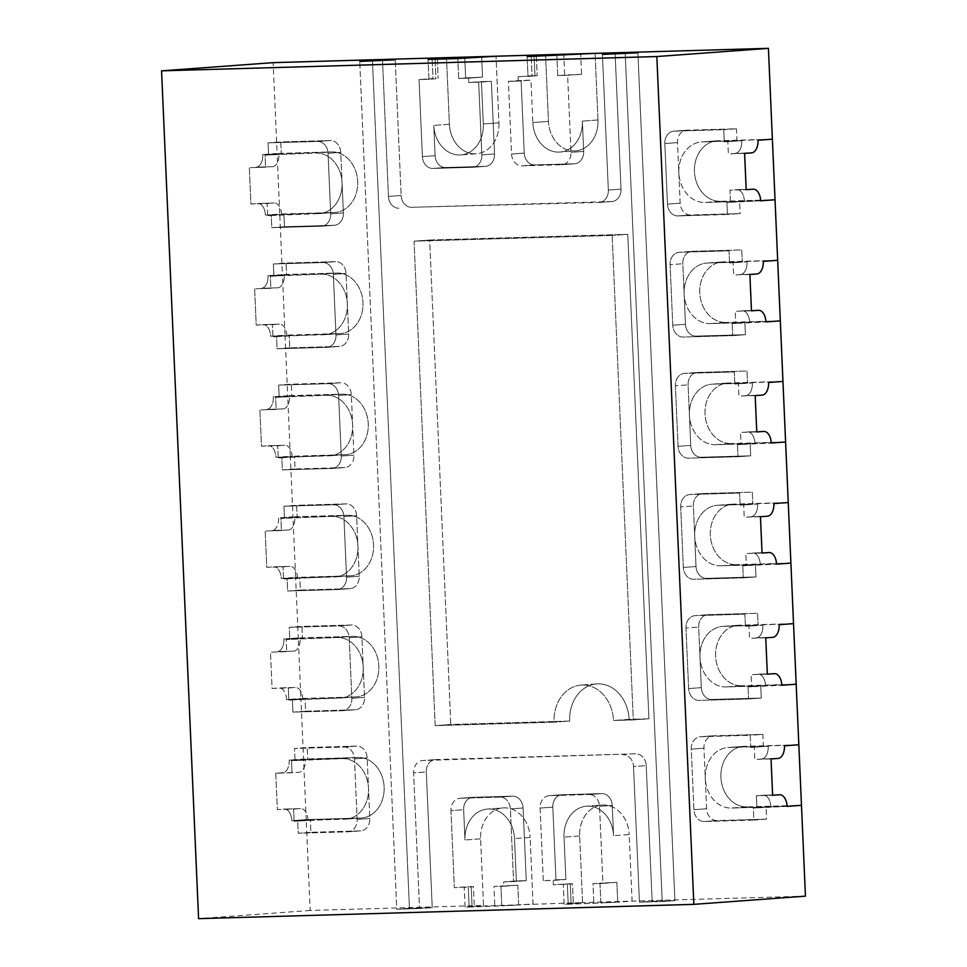 <?xml version="1.0" encoding="UTF-8"?>
<svg xmlns="http://www.w3.org/2000/svg" width="967" height="967" viewBox="0 0 967 967"><rect width="100%" height="100%" fill="white"/><g stroke="black" fill="none" stroke-linecap="round" stroke-linejoin="round"><path stroke-width="0.73" stroke-dasharray="4.83 3.63" d="M805.438 896.155L582.569 902.586L568.197 903.649L567.327 883.778L553.378 884.805L553.197 880.441L543.285 880.732L565.888 879.511L555.977 879.801L552.81 807.131A12.124 9.912 85.8 0 1 561.827 794.753A12.124 9.912 85.8 0 1 562.178 794.729L601.8 793.593A12.124 9.912 85.8 0 1 612.244 805.414L613.562 835.693A30.315 24.767 -94.2 0 0 586.582 806.176A30.315 24.767 -94.2 0 0 564.039 837.12L565.888 879.511L555.977 879.801L552.81 807.131A12.124 9.912 85.8 0 1 561.827 794.753A12.124 9.912 85.8 0 1 562.178 794.729L601.8 793.593A12.124 9.912 85.8 0 1 612.244 805.414L613.562 835.693A30.315 24.767 -94.2 0 0 586.582 806.176A30.315 24.767 -94.2 0 0 564.039 837.12L565.888 879.511L553.197 880.441L553.378 884.805L572.464 883.765L573.334 903.625L572.464 883.765L563.29 884.527L564.16 904.387L600.845 903.009L599.975 883.149L616.861 882.351L617.72 902.211L564.16 904.387L563.29 884.527L570.264 884.007L571.134 903.867L570.264 884.007L572.464 883.765L567.327 883.778L568.197 903.649L573.334 903.625L564.16 904.387L582.569 902.586L579.656 835.984A30.315 24.767 85.8 0 1 602.199 805.028A30.315 24.767 -94.2 0 0 579.656 835.984L582.569 902.586L469.14 906.502L468.27 886.642L454.333 887.67L450.96 810.636A12.124 9.912 85.8 0 1 459.978 798.258A12.124 9.912 85.8 0 0 450.96 810.636L463.652 809.705A12.124 9.912 85.8 0 1 472.67 797.328A12.124 9.912 85.8 0 1 473.032 797.304L512.655 796.167A12.124 9.912 85.8 0 1 523.087 807.989L526.266 880.659L516.354 880.949L514.504 838.558A30.315 24.767 -94.2 0 0 487.525 809.041A30.315 24.767 -94.2 0 0 464.982 839.985L463.652 809.705A12.124 9.912 85.8 0 1 472.67 797.328A12.124 9.912 85.8 0 1 473.032 797.304L512.655 796.167A12.124 9.912 85.8 0 1 523.087 807.989L526.266 880.659L516.354 880.949L514.504 838.558A30.315 24.767 -94.2 0 0 487.525 809.041A30.315 24.767 -94.2 0 0 464.982 839.985L463.652 809.705L450.96 810.636L454.333 887.67L473.419 886.63L474.277 906.49L473.419 886.63L464.233 887.38L465.103 907.239L501.788 905.874L500.918 886.014L517.804 885.216L518.675 905.076L465.103 907.239L464.233 887.38L471.207 886.872L472.077 906.732L471.207 886.872L473.419 886.63L468.27 886.642L469.14 906.502L474.277 906.49L465.103 907.239L483.512 905.45L480.599 838.836A30.315 24.767 85.8 0 1 503.142 807.892A30.315 24.767 -94.2 0 0 480.599 838.836L483.512 905.45L310.165 910.455L306.201 819.617L291.829 820.669A12.124 6.987 88.3 0 0 284.503 809.065A12.124 6.987 88.3 0 0 284.334 809.077L277.36 809.584L275.764 773.249L298.984 772.27A12.124 6.987 88.3 0 0 305.427 759.651L289.193 760.11A12.124 6.987 -91.7 0 1 282.739 772.742L275.764 773.249L282.739 772.742A12.124 6.987 88.3 0 0 289.193 760.11L358.032 757.487A30.315 24.767 85.8 0 1 384.092 786.497A30.315 24.767 85.8 0 1 361.573 817.997A30.315 24.767 -94.2 0 0 384.092 786.497A30.315 24.767 -94.2 0 0 358.032 757.487L303.553 759.059L300.906 698.5L286.546 699.564L302.792 699.093A12.124 6.987 88.3 0 0 295.467 687.477A12.124 6.987 88.3 0 0 295.286 687.489L279.04 687.96A12.124 6.987 -91.7 0 1 279.221 687.948A12.124 6.987 88.3 0 0 279.04 687.96L272.065 688.468L270.482 652.133L286.728 651.673L286.196 639.562L300.145 638.534L283.899 639.006A12.124 6.987 -91.7 0 1 277.456 651.625A12.124 6.987 88.3 0 0 283.899 639.006L298.271 637.942L295.624 577.384L350.102 575.812A30.315 24.767 -94.2 0 0 350.997 575.764A30.315 24.767 85.8 0 1 350.102 575.812L334.485 576.961A30.315 24.767 -94.2 0 0 335.38 576.912A30.315 24.767 -94.2 0 0 357.923 545.968A30.315 24.767 -94.2 0 0 331.838 516.402L297.171 517.405L296.639 505.294L346.162 503.867A12.124 9.912 85.8 0 1 356.605 515.689L359.24 576.247A12.124 9.912 85.8 0 1 350.223 588.625A12.124 9.912 85.8 0 1 349.873 588.649L300.338 590.075L299.806 577.964L334.485 576.961A30.315 24.767 -94.2 0 0 335.38 576.912A30.315 24.767 -94.2 0 0 357.923 545.968A30.315 24.767 -94.2 0 0 331.838 516.402L280.913 518.445L294.862 517.418L278.617 517.889A12.124 6.987 -91.7 0 1 272.162 530.508A12.124 6.987 88.3 0 0 278.617 517.889L292.977 516.825L290.33 456.267L344.808 454.695A30.315 24.767 -94.2 0 0 345.715 454.659A30.315 24.767 85.8 0 1 344.808 454.695L329.191 455.844A30.315 24.767 -94.2 0 0 330.085 455.795A30.315 24.767 -94.2 0 0 352.629 424.851A30.315 24.767 -94.2 0 0 326.544 395.285L291.877 396.289L291.345 384.177L340.88 382.751A12.124 9.912 85.8 0 1 351.311 394.572L353.958 455.131A12.124 9.912 85.8 0 1 344.941 467.508A12.124 9.912 85.8 0 1 344.578 467.532L295.056 468.959L294.524 456.847L329.191 455.844A30.315 24.767 -94.2 0 0 330.085 455.795A30.315 24.767 -94.2 0 0 352.629 424.851A30.315 24.767 -94.2 0 0 326.544 395.285L275.619 397.328L289.568 396.301L273.323 396.772A12.124 6.987 -91.7 0 1 266.88 409.392A12.124 6.987 88.3 0 0 273.323 396.772L287.695 395.721L285.047 335.162L339.526 333.579A30.315 24.767 -94.2 0 0 340.42 333.542A30.315 24.767 85.8 0 1 339.526 333.579L323.909 334.727A30.315 24.767 -94.2 0 0 324.803 334.691A30.315 24.767 -94.2 0 0 347.346 303.735A30.315 24.767 -94.2 0 0 321.262 274.169L286.595 275.172L286.063 263.06L335.585 261.634A12.124 9.912 85.8 0 1 346.029 273.456L348.664 334.014A12.124 9.912 85.8 0 1 339.647 346.391A12.124 9.912 85.8 0 1 339.296 346.416L289.762 347.842L289.23 335.73L323.909 334.727A30.315 24.767 -94.2 0 0 324.803 334.691A30.315 24.767 -94.2 0 0 347.346 303.735A30.315 24.767 -94.2 0 0 321.262 274.169L270.337 276.211L284.286 275.184L268.04 275.655A12.124 6.987 -91.7 0 1 261.586 288.275A12.124 6.987 88.3 0 0 268.04 275.655L282.4 274.604L279.753 214.045L334.244 212.474A30.315 24.767 -94.2 0 0 335.138 212.426A30.315 24.767 85.8 0 1 334.244 212.474L318.614 213.622A30.315 24.767 -94.2 0 0 319.509 213.574A30.315 24.767 -94.2 0 0 342.052 182.618A30.315 24.767 -94.2 0 0 315.967 153.064L268.608 154.998L278.992 154.067L262.746 154.539A12.124 6.987 -91.7 0 1 256.303 167.158A12.124 6.987 88.3 0 0 262.746 154.539L277.118 153.487L273.153 62.65M286.546 699.564A12.124 6.987 88.3 0 0 279.221 687.948A12.124 6.987 -91.7 0 1 286.546 699.564L302.792 699.093L288.843 700.108L288.311 687.996L272.065 688.468L270.482 652.133L286.728 651.673L286.196 639.562L289.762 639.453L289.23 627.341L338.764 625.915A12.124 9.912 85.8 0 1 349.196 637.736L351.843 698.295A12.124 9.912 85.8 0 1 342.826 710.672A12.124 9.912 85.8 0 1 342.463 710.697L292.941 712.123L292.409 700.011L288.843 700.108L339.768 698.077A30.315 24.767 -94.2 0 0 340.662 698.029A30.315 24.767 -94.2 0 0 363.205 667.085A30.315 24.767 -94.2 0 0 337.12 637.519L302.453 638.522L301.922 626.411L351.456 624.984A12.124 9.912 85.8 0 1 361.888 636.806L364.535 697.364A12.124 9.912 85.8 0 1 355.518 709.742A12.124 9.912 85.8 0 1 355.155 709.766L305.632 711.192L305.101 699.081L339.768 698.077A30.315 24.767 -94.2 0 0 340.662 698.029A30.315 24.767 -94.2 0 0 363.205 667.085A30.315 24.767 -94.2 0 0 337.12 637.519L286.196 639.562L300.145 638.534L283.899 639.006L298.271 637.942L300.906 698.5L355.385 696.929A30.315 24.767 -94.2 0 0 356.291 696.881A30.315 24.767 85.8 0 1 355.385 696.929L286.546 699.564M293.702 651.154A12.124 6.987 88.3 0 0 300.145 638.534A12.124 6.987 88.3 0 1 293.702 651.154L277.456 651.625L293.702 651.154M352.75 636.371A30.315 24.767 85.8 0 1 378.798 665.393A30.315 24.767 85.8 0 1 356.291 696.881A30.315 24.767 -94.2 0 0 378.798 665.393A30.315 24.767 -94.2 0 0 352.75 636.371L298.271 637.942L352.75 636.371L337.12 637.519L352.75 636.371M305.632 711.192L292.941 712.123L292.409 700.011L305.101 699.081L305.632 711.192L292.941 712.123L342.463 710.697A12.124 9.912 85.8 0 0 342.826 710.672A12.124 9.912 85.8 0 0 351.843 698.295L349.196 637.736A12.124 9.912 85.8 0 0 338.764 625.915L289.23 627.341L301.922 626.411L289.23 627.341L289.762 639.453L302.453 638.522L301.922 626.411L351.456 624.984A12.124 9.912 85.8 0 1 361.888 636.806L364.535 697.364A12.124 9.912 85.8 0 1 355.518 709.742A12.124 9.912 85.8 0 1 355.155 709.766L305.632 711.192M292.215 456.859A12.124 6.987 88.3 0 0 284.89 445.255A12.124 6.987 88.3 0 0 284.709 445.255L268.463 445.727A12.124 6.987 -91.7 0 1 268.645 445.714A12.124 6.987 88.3 0 0 268.463 445.727L261.489 446.246L259.905 409.911L276.151 409.44L275.619 397.328L289.568 396.301L273.323 396.772L287.695 395.721L290.33 456.267L275.97 457.331L292.215 456.859L278.266 457.887L277.734 445.775L261.489 446.246L259.905 409.911L276.151 409.44L275.619 397.328L279.185 397.219L278.653 385.108L328.188 383.681A12.124 9.912 85.8 0 1 338.619 395.503L341.266 456.061A12.124 9.912 85.8 0 1 332.249 468.439A12.124 9.912 85.8 0 1 331.886 468.463L282.364 469.889L281.832 457.778L278.266 457.887L344.808 454.695L275.97 457.331A12.124 6.987 88.3 0 0 268.645 445.714A12.124 6.987 -91.7 0 1 275.97 457.331L292.215 456.859L278.266 457.887L277.734 445.775L284.709 445.255L268.463 445.727L284.709 445.255A12.124 6.987 88.3 0 1 284.89 445.255L268.645 445.714L284.89 445.255A12.124 6.987 88.3 0 1 292.215 456.859M283.126 408.92A12.124 6.987 88.3 0 0 289.568 396.301A12.124 6.987 88.3 0 1 283.126 408.92L266.88 409.392L283.126 408.92M342.173 394.137A30.315 24.767 85.8 0 1 368.222 423.159A30.315 24.767 85.8 0 1 345.715 454.659A30.315 24.767 -94.2 0 0 368.222 423.159A30.315 24.767 -94.2 0 0 342.173 394.137L287.695 395.721L342.173 394.137L326.544 395.285L342.173 394.137M295.056 468.959L282.364 469.889L281.832 457.778L294.524 456.847L295.056 468.959L282.364 469.889L331.886 468.463A12.124 9.912 85.8 0 0 332.249 468.439A12.124 9.912 85.8 0 0 341.266 456.061L338.619 395.503A12.124 9.912 85.8 0 0 328.188 383.681L278.653 385.108L291.345 384.177L278.653 385.108L279.185 397.219L291.877 396.289L291.345 384.177L340.88 382.751A12.124 9.912 85.8 0 1 351.311 394.572L353.958 455.131A12.124 9.912 85.8 0 1 344.941 467.508A12.124 9.912 85.8 0 1 344.578 467.532L295.056 468.959M482.521 77.13L458.672 78.448L457.802 58.576L458.672 78.448L468.572 78.158L468.765 82.521L478.665 82.231L481.844 154.901A12.124 9.912 85.8 0 1 472.827 167.279A12.124 9.912 85.8 0 1 472.464 167.303L432.841 168.439A12.124 9.912 85.8 0 1 422.41 156.618L419.049 79.584L432.998 78.557L432.128 58.697L432.998 78.557L419.049 79.584L428.949 79.306L419.049 79.584L422.41 156.618A12.124 9.912 85.8 0 0 432.841 168.439L472.464 167.303A12.124 9.912 85.8 0 0 472.827 167.279A12.124 9.912 85.8 0 0 481.844 154.901L478.665 82.231L491.357 81.301L494.536 153.971A12.124 9.912 85.8 0 1 485.519 166.348A12.124 9.912 85.8 0 1 485.156 166.36L445.533 167.509A12.124 9.912 85.8 0 1 435.102 155.687L433.784 125.408A30.315 24.767 -94.2 0 0 460.763 154.925A30.315 24.767 -94.2 0 0 483.307 123.969L481.457 81.579L468.765 82.521L491.357 81.301L494.536 153.971A12.124 9.912 85.8 0 1 485.519 166.348A12.124 9.912 85.8 0 1 485.156 166.36L445.533 167.509A12.124 9.912 85.8 0 1 435.102 155.687L433.784 125.408A30.315 24.767 -94.2 0 0 460.763 154.925A30.315 24.767 -94.2 0 0 483.307 123.969L481.457 81.579L491.357 81.301L468.765 82.521L468.572 78.158L458.672 78.448L465.647 77.928L464.776 58.068L465.647 77.928L482.521 77.13L468.572 78.158L482.521 77.13L481.651 57.271L482.521 77.13M435.924 78.786L428.949 79.306L428.079 59.434L428.949 79.306L435.924 78.786L435.053 58.927L435.924 78.786M498.924 122.833A30.315 24.767 85.8 0 1 476.38 153.777A30.315 24.767 85.8 0 1 449.401 124.26L446.488 57.645L449.401 124.26L433.784 125.408L449.401 124.26A30.315 24.767 85.8 0 0 476.38 153.777L460.763 154.925L476.38 153.777A30.315 24.767 85.8 0 0 498.924 122.833L483.307 123.969L498.924 122.833L496.023 56.219L498.924 122.833M747.068 261.827A12.124 6.987 -91.7 0 1 740.613 274.447L749.884 274.495L733.639 274.966L733.119 262.855L733.639 274.966L756.859 273.975L740.613 274.447A12.124 6.987 -91.7 0 0 747.068 261.827L729.553 262.951L747.068 261.827M749.703 322.386A12.124 6.987 88.3 0 0 742.378 310.77A12.124 6.987 88.3 0 0 742.209 310.782L751.48 310.83L735.234 311.301L735.754 323.413L732.188 323.51L732.72 335.622L683.198 337.048A12.124 9.912 85.8 0 1 672.754 325.226L670.119 264.668A12.124 9.912 85.8 0 1 679.136 252.29A12.124 9.912 85.8 0 1 679.487 252.266L729.021 250.84L729.553 262.951L742.245 262.021L707.566 263.024A30.315 24.767 -94.2 0 0 706.672 263.072A30.315 24.767 -94.2 0 0 684.128 294.016A30.315 24.767 -94.2 0 0 710.213 323.582L744.88 322.579L732.188 323.51L732.72 335.622L683.198 337.048A12.124 9.912 85.8 0 1 672.754 325.226L670.119 264.668A12.124 9.912 85.8 0 1 679.136 252.29A12.124 9.912 85.8 0 1 679.487 252.266L729.021 250.84L729.553 262.951L742.245 262.021L707.566 263.024A30.315 24.767 -94.2 0 0 706.672 263.072A30.315 24.767 -94.2 0 0 684.128 294.016L682.811 263.737A12.124 9.912 85.8 0 1 691.828 251.36A12.124 9.912 85.8 0 1 692.191 251.335L741.713 249.909L742.245 262.021L741.713 249.909L692.191 251.335A12.124 9.912 85.8 0 0 691.828 251.36L679.136 252.29L691.828 251.36A12.124 9.912 85.8 0 0 682.811 263.737L670.119 264.668L682.811 263.737L684.128 294.016A30.315 24.767 -94.2 0 0 710.213 323.582L744.88 322.579L745.412 334.691L695.889 336.117A12.124 9.912 85.8 0 1 685.458 324.296L684.128 294.016L685.458 324.296L672.754 325.226L685.458 324.296A12.124 9.912 85.8 0 0 695.889 336.117L745.412 334.691L732.72 335.622L745.412 334.691L744.88 322.579L732.188 323.51L735.754 323.413L735.234 311.301L758.442 310.31L742.209 310.782A12.124 6.987 88.3 0 1 742.378 310.77L758.624 310.31L742.378 310.77A12.124 6.987 88.3 0 1 749.703 322.386L735.754 323.413L765.949 321.914L749.703 322.386M725.842 322.434A30.315 24.767 85.8 0 1 699.782 293.412A30.315 24.767 85.8 0 1 722.301 261.924A30.315 24.767 85.8 0 1 723.195 261.876L777.673 260.304L707.566 263.024L723.195 261.876A30.315 24.767 85.8 0 0 722.301 261.924L706.672 263.072L722.301 261.924A30.315 24.767 85.8 0 0 699.782 293.412A30.315 24.767 85.8 0 0 725.842 322.434L710.213 323.582L780.321 320.863L725.842 322.434M757.632 504.061A12.124 6.987 -91.7 0 1 751.19 516.68L760.461 516.729L744.215 517.188L743.696 505.076L744.215 517.188L767.435 516.209L751.19 516.68A12.124 6.987 -91.7 0 0 757.632 504.061L740.13 505.185L757.632 504.061M760.28 564.619A12.124 6.987 88.3 0 0 752.955 553.003A12.124 6.987 88.3 0 0 752.785 553.015L762.044 553.064L745.811 553.523L746.331 565.635L742.765 565.743L743.297 577.855L693.774 579.281A12.124 9.912 85.8 0 1 683.331 567.46L680.695 506.901A12.124 9.912 85.8 0 1 689.713 494.524A12.124 9.912 85.8 0 1 690.063 494.5L739.598 493.073L740.13 505.185L752.822 504.254L718.143 505.257A30.315 24.767 -94.2 0 0 717.248 505.294A30.315 24.767 -94.2 0 0 694.705 536.25A30.315 24.767 -94.2 0 0 720.79 565.816L755.457 564.813L742.765 565.743L743.297 577.855L693.774 579.281A12.124 9.912 85.8 0 1 683.331 567.46L680.695 506.901A12.124 9.912 85.8 0 1 689.713 494.524A12.124 9.912 85.8 0 1 690.063 494.5L739.598 493.073L740.13 505.185L752.822 504.254L718.143 505.257A30.315 24.767 -94.2 0 0 717.248 505.294A30.315 24.767 -94.2 0 0 694.705 536.25L693.387 505.971A12.124 9.912 85.8 0 1 702.405 493.593A12.124 9.912 85.8 0 1 702.755 493.569L752.29 492.143L752.822 504.254L752.29 492.143L702.755 493.569A12.124 9.912 85.8 0 0 702.405 493.593L689.713 494.524L702.405 493.593A12.124 9.912 85.8 0 0 693.387 505.971L680.695 506.901L693.387 505.971L694.705 536.25A30.315 24.767 -94.2 0 0 720.79 565.816L755.457 564.813L755.989 576.924L706.466 578.351A12.124 9.912 85.8 0 1 696.022 566.529L694.705 536.25L696.022 566.529L683.331 567.46L696.022 566.529A12.124 9.912 85.8 0 0 706.466 578.351L755.989 576.924L743.297 577.855L755.989 576.924L755.457 564.813L742.765 565.743L746.331 565.635L745.811 553.523L769.019 552.544L752.785 553.015A12.124 6.987 88.3 0 1 752.955 553.003L769.2 552.532L752.955 553.003A12.124 6.987 88.3 0 1 760.28 564.619L746.331 565.635L776.525 564.148L760.28 564.619M736.419 564.668A30.315 24.767 85.8 0 1 710.358 535.645A30.315 24.767 85.8 0 1 732.865 504.145A30.315 24.767 85.8 0 1 733.772 504.109L788.25 502.538L718.143 505.257L733.772 504.109A30.315 24.767 85.8 0 0 732.865 504.145L717.248 505.294L732.865 504.145A30.315 24.767 85.8 0 0 710.358 535.645A30.315 24.767 85.8 0 0 736.419 564.668L720.79 565.816L790.897 563.084L736.419 564.668M602.199 805.028A30.315 24.767 85.8 0 1 629.179 834.545A30.315 24.767 -94.2 0 0 602.199 805.028L586.582 806.176L602.199 805.028M616.861 882.351L602.912 883.379L599.54 806.345A12.124 9.912 85.8 0 0 589.108 794.523A12.124 9.912 85.8 0 1 599.54 806.345L602.912 883.379L593.001 883.669L616.861 882.351L617.72 902.211L632.092 901.159L629.179 834.545L613.562 835.693L629.179 834.545L632.092 901.159L600.845 903.009L599.975 883.149L593.001 883.669L593.871 903.529L593.001 883.669L616.861 882.351M543.285 880.732L540.118 808.061A12.124 9.912 85.8 0 1 549.135 795.684A12.124 9.912 85.8 0 1 549.486 795.672L589.108 794.523L549.486 795.672A12.124 9.912 85.8 0 0 549.135 795.684A12.124 9.912 85.8 0 0 540.118 808.061L543.285 880.732M503.142 807.892A30.315 24.767 85.8 0 1 530.134 837.41A30.315 24.767 -94.2 0 0 503.142 807.892L487.525 809.041L503.142 807.892M517.804 885.216L503.855 886.243L503.662 881.88L516.354 880.949L503.662 881.88L513.574 881.59L503.662 881.88L503.855 886.243L493.944 886.521L517.804 885.216L518.675 905.076L533.035 904.024L530.134 837.41L514.504 838.558L530.134 837.41L533.035 904.024L501.788 905.874L500.918 886.014L493.944 886.521L494.814 906.381L493.944 886.521L517.804 885.216M459.978 798.258A12.124 9.912 85.8 0 1 460.34 798.246L499.963 797.098A12.124 9.912 85.8 0 1 510.395 808.92L513.574 881.59L526.266 880.659L513.574 881.59L510.395 808.92A12.124 9.912 85.8 0 0 499.963 797.098L460.34 798.246A12.124 9.912 85.8 0 0 459.978 798.258L472.67 797.328L459.978 798.258M629.106 719.351L613.489 720.488A36.371 29.723 -94.2 0 0 581.107 685.071A36.371 29.723 -94.2 0 0 554.055 722.204L435.186 725.637L414.045 241.182L612.147 235.465L633.3 719.919L613.489 720.488A36.371 29.723 -94.2 0 0 581.107 685.071A36.371 29.723 -94.2 0 0 554.055 722.204L435.186 725.637L414.045 241.182L612.147 235.465L633.3 719.919L613.489 720.488L648.917 718.771L633.3 719.919L648.917 718.771L627.764 234.316L612.147 235.465L627.764 234.316L429.662 240.034L414.045 241.182L429.662 240.034L450.815 724.488L569.684 721.056A36.371 29.723 85.8 0 1 596.736 683.923A36.371 29.723 85.8 0 1 629.106 719.351A36.371 29.723 -94.2 0 0 596.736 683.923A36.371 29.723 -94.2 0 0 569.684 721.056L554.055 722.204L569.684 721.056L450.815 724.488L435.186 725.637L450.815 724.488L429.662 240.034L627.764 234.316L648.917 718.771L629.106 719.351M652.133 901.28L674.906 900.615L637.894 52.81L674.906 900.615L662.214 901.558L625.202 53.741L662.214 901.558L674.906 900.615L639.441 902.211L662.214 901.558L639.441 902.211L633.518 766.565L639.441 902.211L652.133 901.28L646.21 765.634L652.133 901.28M615.109 53.475L621.032 189.121A12.124 9.912 85.8 0 1 612.014 201.499A12.124 9.912 85.8 0 1 611.664 201.523L411.567 207.301A12.124 9.912 85.8 0 1 401.136 195.467L395.213 59.821L401.136 195.467L388.444 196.398L382.521 60.752L388.444 196.398A12.124 9.912 85.8 0 0 398.875 208.231A12.124 9.912 85.8 0 1 388.444 196.398L401.136 195.467A12.124 9.912 85.8 0 0 411.567 207.301L598.96 202.454A12.124 9.912 85.8 0 0 599.322 202.429A12.124 9.912 85.8 0 1 598.96 202.454L611.664 201.523A12.124 9.912 85.8 0 0 612.014 201.499L599.322 202.429A12.124 9.912 85.8 0 0 608.34 190.052A12.124 9.912 85.8 0 1 599.322 202.429L612.014 201.499A12.124 9.912 85.8 0 0 621.032 189.121L608.34 190.052L602.417 54.406L608.34 190.052L621.032 189.121L615.109 53.475M372.428 60.474L409.44 908.291L432.225 907.626L426.302 771.98A12.124 9.912 85.8 0 1 435.319 759.603A12.124 9.912 85.8 0 1 435.682 759.578L635.766 753.801A12.124 9.912 85.8 0 1 646.21 765.634L633.518 766.565A12.124 9.912 85.8 0 0 623.074 754.731A12.124 9.912 85.8 0 1 633.518 766.565L646.21 765.634A12.124 9.912 85.8 0 0 635.766 753.801L422.99 760.509A12.124 9.912 85.8 0 0 422.627 760.533A12.124 9.912 85.8 0 1 422.99 760.509L435.682 759.578A12.124 9.912 85.8 0 0 435.319 759.603L422.627 760.533A12.124 9.912 85.8 0 0 413.61 772.911A12.124 9.912 85.8 0 1 422.627 760.533L435.319 759.603A12.124 9.912 85.8 0 0 426.302 771.98L413.61 772.911L419.533 908.557L432.225 907.626L419.533 908.557L413.61 772.911L426.302 771.98L432.225 907.626L396.748 909.222L419.533 908.557L396.748 909.222L359.736 61.404L396.748 909.222L409.44 908.291L372.428 60.474M768.209 746.282A12.124 6.987 -91.7 0 1 761.766 758.914L771.037 758.95L754.792 759.421L754.272 747.31L754.792 759.421L778.012 758.442L761.766 758.914A12.124 6.987 -91.7 0 0 768.209 746.282L750.706 747.418L750.174 735.307L700.64 736.733A12.124 9.912 -94.2 0 0 700.289 736.745A12.124 9.912 -94.2 0 0 691.272 749.135L693.907 809.693A12.124 9.912 -94.2 0 0 704.351 821.515L753.873 820.089L753.341 807.977L766.033 807.034L731.366 808.037A30.315 24.767 85.8 0 1 705.281 778.471A30.315 24.767 85.8 0 1 727.825 747.527A30.315 24.767 85.8 0 1 728.719 747.479L763.398 746.488L762.866 734.376L713.332 735.802A12.124 9.912 -94.2 0 0 712.981 735.814A12.124 9.912 -94.2 0 0 703.964 748.192L706.599 808.75A12.124 9.912 -94.2 0 0 717.043 820.584L766.565 819.146L766.033 807.034L753.341 807.977L756.907 807.868L756.387 795.756L772.621 795.285L756.387 795.756L763.35 795.249L756.387 795.756L756.907 807.868L753.341 807.977L753.873 820.089L766.565 819.146L704.351 821.515A12.124 9.912 -94.2 0 1 693.907 809.693L691.272 749.135A12.124 9.912 -94.2 0 1 700.289 736.745A12.124 9.912 -94.2 0 1 700.64 736.733L762.866 734.376L750.174 735.307L750.706 747.418L768.209 746.282M770.856 806.841A12.124 6.987 88.3 0 0 763.531 795.237A12.124 6.987 88.3 0 0 763.35 795.249L779.595 794.777L763.35 795.249A12.124 6.987 88.3 0 1 763.531 795.237L779.777 794.765L763.531 795.237A12.124 6.987 88.3 0 1 770.856 806.841L756.907 807.868L787.102 806.381L770.856 806.841M746.995 806.889A30.315 24.767 85.8 0 1 720.935 777.879A30.315 24.767 85.8 0 1 743.442 746.379A30.315 24.767 85.8 0 1 744.348 746.331L798.827 744.759L728.719 747.479L763.398 746.488L750.706 747.418L763.398 746.488L762.866 734.376L713.332 735.802A12.124 9.912 -94.2 0 0 712.981 735.814A12.124 9.912 -94.2 0 0 703.964 748.192L705.281 778.471A30.315 24.767 85.8 0 1 727.825 747.527A30.315 24.767 85.8 0 1 728.719 747.479L744.348 746.331A30.315 24.767 85.8 0 0 743.442 746.379L727.825 747.527L743.442 746.379A30.315 24.767 85.8 0 0 720.935 777.879A30.315 24.767 85.8 0 0 746.995 806.889L731.366 808.037A30.315 24.767 85.8 0 1 705.281 778.471L706.599 808.75A12.124 9.912 -94.2 0 0 717.043 820.584L766.565 819.146L766.033 807.034L731.366 808.037L801.474 805.318L746.995 806.889M762.927 625.178A12.124 6.987 -91.7 0 1 756.484 637.797L765.755 637.833L749.51 638.305L748.978 626.193L749.51 638.305L772.73 637.326L756.484 637.797A12.124 6.987 -91.7 0 0 762.927 625.178L745.412 626.302L762.927 625.178M765.574 685.724A12.124 6.987 88.3 0 0 758.249 674.12A12.124 6.987 88.3 0 0 758.068 674.132L767.339 674.168L751.093 674.64L751.625 686.751L748.059 686.86L748.591 698.972L699.056 700.398A12.124 9.912 85.8 0 1 688.625 688.577L685.978 628.018A12.124 9.912 85.8 0 1 694.995 615.641A12.124 9.912 85.8 0 1 695.358 615.616L744.88 614.19L745.412 626.302L758.104 625.371L723.437 626.362A30.315 24.767 -94.2 0 0 722.542 626.411A30.315 24.767 -94.2 0 0 699.999 657.367A30.315 24.767 -94.2 0 0 726.084 686.921L760.751 685.929L748.059 686.86L748.591 698.972L699.056 700.398A12.124 9.912 85.8 0 1 688.625 688.577L685.978 628.018A12.124 9.912 85.8 0 1 694.995 615.641A12.124 9.912 85.8 0 1 695.358 615.616L744.88 614.19L745.412 626.302L758.104 625.371L723.437 626.362A30.315 24.767 -94.2 0 0 722.542 626.411A30.315 24.767 -94.2 0 0 699.999 657.367L698.67 627.087A12.124 9.912 85.8 0 1 707.687 614.698A12.124 9.912 85.8 0 1 708.049 614.686L757.572 613.259L758.104 625.371L757.572 613.259L708.049 614.686A12.124 9.912 85.8 0 0 707.687 614.698L694.995 615.641L707.687 614.698A12.124 9.912 85.8 0 0 698.67 627.087L685.978 628.018L698.67 627.087L699.999 657.367A30.315 24.767 -94.2 0 0 726.084 686.921L760.751 685.929L761.283 698.041L711.748 699.467A12.124 9.912 85.8 0 1 701.317 687.646L699.999 657.367L701.317 687.646L688.625 688.577L701.317 687.646A12.124 9.912 85.8 0 0 711.748 699.467L761.283 698.041L748.591 698.972L761.283 698.041L760.751 685.929L748.059 686.86L751.625 686.751L751.093 674.64L774.313 673.661L758.068 674.132A12.124 6.987 88.3 0 1 758.249 674.12L774.494 673.648L758.249 674.12A12.124 6.987 88.3 0 1 765.574 685.724L751.625 686.751L781.819 685.265L765.574 685.724M741.701 685.772A30.315 24.767 85.8 0 1 715.64 656.762A30.315 24.767 85.8 0 1 738.159 625.262A30.315 24.767 85.8 0 1 739.054 625.226L793.532 623.642L723.437 626.362L739.054 625.226A30.315 24.767 85.8 0 0 738.159 625.262L722.542 626.411L738.159 625.262A30.315 24.767 85.8 0 0 715.64 656.762A30.315 24.767 85.8 0 0 741.701 685.772L726.084 686.921L796.179 684.201L741.701 685.772M752.35 382.944A12.124 6.987 -91.7 0 1 745.908 395.563L755.179 395.612L738.933 396.071L738.401 383.959L738.933 396.071L762.153 395.092L745.908 395.563A12.124 6.987 -91.7 0 0 752.35 382.944L734.835 384.068L752.35 382.944M754.997 443.502A12.124 6.987 88.3 0 0 747.672 431.886A12.124 6.987 88.3 0 0 747.491 431.898L756.762 431.947L740.517 432.406L741.048 444.518L737.483 444.627L738.014 456.738L688.48 458.165A12.124 9.912 85.8 0 1 678.048 446.343L675.401 385.785A12.124 9.912 85.8 0 1 684.418 373.407A12.124 9.912 85.8 0 1 684.781 373.383L734.304 371.957L734.835 384.068L747.527 383.137L712.86 384.141A30.315 24.767 -94.2 0 0 711.966 384.177A30.315 24.767 -94.2 0 0 689.423 415.133A30.315 24.767 -94.2 0 0 715.507 444.699L750.174 443.696L737.483 444.627L738.014 456.738L688.48 458.165A12.124 9.912 85.8 0 1 678.048 446.343L675.401 385.785A12.124 9.912 85.8 0 1 684.418 373.407A12.124 9.912 85.8 0 1 684.781 373.383L734.304 371.957L734.835 384.068L747.527 383.137L712.86 384.141A30.315 24.767 -94.2 0 0 711.966 384.177A30.315 24.767 -94.2 0 0 689.423 415.133L688.093 384.854A12.124 9.912 85.8 0 1 697.11 372.476A12.124 9.912 85.8 0 1 697.473 372.452L746.995 371.026L747.527 383.137L746.995 371.026L697.473 372.452A12.124 9.912 85.8 0 0 697.11 372.476L684.418 373.407L697.11 372.476A12.124 9.912 85.8 0 0 688.093 384.854L675.401 385.785L688.093 384.854L689.423 415.133A30.315 24.767 -94.2 0 0 715.507 444.699L750.174 443.696L750.706 455.808L701.172 457.234A12.124 9.912 85.8 0 1 690.74 445.412L689.423 415.133L690.74 445.412L678.048 446.343L690.74 445.412A12.124 9.912 85.8 0 0 701.172 457.234L750.706 455.808L738.014 456.738L750.706 455.808L750.174 443.696L737.483 444.627L741.048 444.518L740.517 432.406L763.737 431.427L747.491 431.898A12.124 6.987 88.3 0 1 747.672 431.886L763.918 431.427L747.672 431.886A12.124 6.987 88.3 0 1 754.997 443.502L741.048 444.518L771.243 443.031L754.997 443.502M731.125 443.551A30.315 24.767 85.8 0 1 705.064 414.529A30.315 24.767 85.8 0 1 727.583 383.041A30.315 24.767 85.8 0 1 728.477 382.992L782.956 381.421L712.86 384.141L728.477 382.992A30.315 24.767 85.8 0 0 727.583 383.041L711.966 384.177L727.583 383.041A30.315 24.767 85.8 0 0 705.064 414.529A30.315 24.767 85.8 0 0 731.125 443.551L715.507 444.699L785.603 441.979L731.125 443.551M741.774 140.711A12.124 6.987 -91.7 0 1 735.331 153.33L744.602 153.378L728.356 153.85L727.825 141.738L728.356 153.85L751.577 152.871L735.331 153.33A12.124 6.987 -91.7 0 0 741.774 140.711L724.259 141.835L723.727 129.723L674.204 131.161A12.124 9.912 -94.2 0 0 673.842 131.174A12.124 9.912 -94.2 0 0 664.825 143.551L667.472 204.11A12.124 9.912 -94.2 0 0 677.903 215.931L727.438 214.505L726.906 202.393L739.598 201.462L704.931 202.466A30.315 24.767 85.8 0 1 678.846 172.9A30.315 24.767 85.8 0 1 701.389 141.956A30.315 24.767 85.8 0 1 702.284 141.907L736.951 140.904L736.419 128.792L686.896 130.219A12.124 9.912 -94.2 0 0 686.534 130.243A12.124 9.912 -94.2 0 0 677.516 142.62L680.164 203.179A12.124 9.912 -94.2 0 0 690.595 215L740.13 213.574L739.598 201.462L726.906 202.393L730.472 202.296L729.94 190.185L746.186 189.713L736.914 189.665L729.94 190.185L730.472 202.296L726.906 202.393L727.438 214.505L740.13 213.574L677.903 215.931A12.124 9.912 -94.2 0 1 667.472 204.11L664.825 143.551A12.124 9.912 -94.2 0 1 673.842 131.174A12.124 9.912 -94.2 0 1 674.204 131.161L736.419 128.792L723.727 129.723L724.259 141.835L741.774 140.711M744.421 201.269A12.124 6.987 88.3 0 0 737.096 189.665A12.124 6.987 88.3 0 0 736.914 189.665L753.16 189.206L736.914 189.665A12.124 6.987 88.3 0 1 737.096 189.665L753.341 189.194L737.096 189.665A12.124 6.987 88.3 0 1 744.421 201.269L730.472 202.296L760.666 200.798L744.421 201.269M720.548 201.317A30.315 24.767 85.8 0 1 694.487 172.307A30.315 24.767 85.8 0 1 717.006 140.807A30.315 24.767 85.8 0 1 717.901 140.759L772.391 139.188L702.284 141.907L736.951 140.904L724.259 141.835L736.951 140.904L736.419 128.792L686.896 130.219A12.124 9.912 -94.2 0 0 686.534 130.243A12.124 9.912 -94.2 0 0 677.516 142.62L678.846 172.9A30.315 24.767 85.8 0 1 701.389 141.956A30.315 24.767 85.8 0 1 702.284 141.907L717.901 140.759A30.315 24.767 85.8 0 0 717.006 140.807L701.389 141.956L717.006 140.807A30.315 24.767 85.8 0 0 694.487 172.307A30.315 24.767 85.8 0 0 720.548 201.317L704.931 202.466A30.315 24.767 85.8 0 1 678.846 172.9L680.164 203.179A12.124 9.912 -94.2 0 0 690.595 215L740.13 213.574L739.598 201.462L704.931 202.466L775.026 199.746L720.548 201.317M581.578 74.278L557.717 75.583L556.859 55.723L557.717 75.583L567.629 75.293L570.989 152.327A12.124 9.912 -94.2 0 1 561.972 164.704A12.124 9.912 -94.2 0 0 570.989 152.327L567.629 75.293L557.717 75.583L564.692 75.075L563.834 55.204L564.692 75.075L581.578 74.278L567.629 75.293L581.578 74.278L580.708 54.406L581.578 74.278M534.981 75.934L532.043 75.704L531.185 55.844L532.043 75.704L518.094 76.731L518.288 81.083L508.388 81.373L511.555 154.043A12.124 9.912 -94.2 0 0 521.987 165.865L561.609 164.728A12.124 9.912 -94.2 0 0 561.972 164.704A12.124 9.912 -94.2 0 1 561.609 164.728L521.987 165.865A12.124 9.912 -94.2 0 1 511.555 154.043L508.388 81.373L521.08 80.442L524.247 153.112A12.124 9.912 -94.2 0 0 534.691 164.934L574.301 163.786A12.124 9.912 -94.2 0 0 574.664 163.774A12.124 9.912 -94.2 0 0 583.681 151.396L582.364 121.117A30.315 24.767 85.8 0 1 559.82 152.061A30.315 24.767 85.8 0 1 532.829 122.543L530.98 80.152L508.388 81.373L518.288 81.083L518.094 76.731L537.193 75.68L528.006 76.441L527.136 56.582L528.006 76.441L534.981 75.934L534.11 56.062L534.981 75.934M597.981 119.968A30.315 24.767 85.8 0 1 575.438 150.912A30.315 24.767 85.8 0 1 548.458 121.395L545.545 54.781L548.458 121.395L532.829 122.543L530.98 80.152L518.288 81.083L530.98 80.152L521.08 80.442L524.247 153.112A12.124 9.912 -94.2 0 0 534.691 164.934L574.301 163.786A12.124 9.912 -94.2 0 0 574.664 163.774A12.124 9.912 -94.2 0 0 583.681 151.396L582.364 121.117A30.315 24.767 85.8 0 1 559.82 152.061A30.315 24.767 85.8 0 1 532.829 122.543L548.458 121.395A30.315 24.767 85.8 0 0 575.438 150.912L559.82 152.061L575.438 150.912A30.315 24.767 85.8 0 0 597.981 119.968L582.364 121.117L597.981 119.968L595.08 53.354L597.981 119.968M281.639 214.626A12.124 6.987 88.3 0 0 274.314 203.022A12.124 6.987 88.3 0 0 274.132 203.034L257.887 203.493A12.124 6.987 -91.7 0 1 258.068 203.493A12.124 6.987 88.3 0 0 257.887 203.493L250.912 204.013L249.329 167.678L265.574 167.206L265.043 155.095L278.992 154.067L262.746 154.539L277.118 153.487L279.753 214.045L265.393 215.097L281.639 214.626L267.69 215.653L267.158 203.541L250.912 204.013L249.329 167.678L265.574 167.206L265.043 155.095L268.608 154.998L268.077 142.886L317.611 141.448A12.124 9.912 85.8 0 1 328.043 153.282L330.69 213.84A12.124 9.912 85.8 0 1 321.673 226.218A12.124 9.912 85.8 0 1 321.31 226.23L271.787 227.656L271.256 215.544L267.69 215.653L318.614 213.622A30.315 24.767 -94.2 0 0 319.509 213.574A30.315 24.767 -94.2 0 0 342.052 182.618L343.382 212.897A12.124 9.912 85.8 0 1 334.364 225.287A12.124 9.912 85.8 0 1 334.002 225.299L284.479 226.725L283.947 214.614L334.244 212.474L265.393 215.097A12.124 6.987 88.3 0 0 258.068 203.493A12.124 6.987 -91.7 0 1 265.393 215.097L281.639 214.626L267.69 215.653L267.158 203.541L274.132 203.034L257.887 203.493L274.132 203.034A12.124 6.987 88.3 0 1 274.314 203.022L258.068 203.493L274.314 203.022A12.124 6.987 88.3 0 1 281.639 214.626M272.549 166.699A12.124 6.987 88.3 0 0 278.992 154.067A12.124 6.987 88.3 0 1 272.549 166.699L256.303 167.158L272.549 166.699M331.596 151.916A30.315 24.767 85.8 0 1 357.657 180.926A30.315 24.767 85.8 0 1 335.138 212.426A30.315 24.767 -94.2 0 0 357.657 180.926A30.315 24.767 -94.2 0 0 331.596 151.916L277.118 153.487L331.596 151.916L281.3 154.055L280.768 141.944L330.303 140.517A12.124 9.912 85.8 0 1 340.735 152.339L342.052 182.618A30.315 24.767 -94.2 0 0 315.967 153.064L331.596 151.916M284.479 226.725L271.787 227.656L271.256 215.544L283.947 214.614L284.479 226.725L271.787 227.656L321.31 226.23A12.124 9.912 85.8 0 0 321.673 226.218A12.124 9.912 85.8 0 0 330.69 213.84L328.043 153.282A12.124 9.912 85.8 0 0 317.611 141.448L268.077 142.886L280.768 141.944L268.077 142.886L268.608 154.998L281.3 154.055L280.768 141.944L330.303 140.517A12.124 9.912 85.8 0 1 340.735 152.339L343.382 212.897A12.124 9.912 85.8 0 1 334.364 225.287A12.124 9.912 85.8 0 1 334.002 225.299L284.479 226.725M286.921 335.742A12.124 6.987 88.3 0 0 279.596 324.138A12.124 6.987 88.3 0 0 279.427 324.138L263.181 324.61A12.124 6.987 -91.7 0 1 263.35 324.61A12.124 6.987 88.3 0 0 263.181 324.61L256.207 325.13L254.611 288.795L270.857 288.323L270.337 276.211L284.286 275.184L268.04 275.655L282.4 274.604L285.047 335.162L270.675 336.214L286.921 335.742L272.972 336.77L272.452 324.658L256.207 325.13L254.611 288.795L270.857 288.323L270.337 276.211L273.903 276.103L273.371 263.991L322.893 262.565A12.124 9.912 85.8 0 1 333.337 274.386L335.972 334.945A12.124 9.912 85.8 0 1 326.955 347.334A12.124 9.912 85.8 0 1 326.604 347.346L277.07 348.773L276.538 336.661L272.972 336.77L339.526 333.579L270.675 336.214A12.124 6.987 88.3 0 0 263.35 324.61A12.124 6.987 -91.7 0 1 270.675 336.214L286.921 335.742L272.972 336.77L272.452 324.658L279.427 324.138L263.181 324.61L279.427 324.138A12.124 6.987 88.3 0 1 279.596 324.138L263.35 324.61L279.596 324.138A12.124 6.987 88.3 0 1 286.921 335.742M277.831 287.815A12.124 6.987 88.3 0 0 284.286 275.184A12.124 6.987 88.3 0 1 277.831 287.815L261.586 288.275L277.831 287.815M336.879 273.032A30.315 24.767 85.8 0 1 362.939 302.042A30.315 24.767 85.8 0 1 340.42 333.542A30.315 24.767 -94.2 0 0 362.939 302.042A30.315 24.767 -94.2 0 0 336.879 273.032L282.4 274.604L336.879 273.032L321.262 274.169L336.879 273.032M289.762 347.842L277.07 348.773L276.538 336.661L289.23 335.73L289.762 347.842L277.07 348.773L326.604 347.346A12.124 9.912 85.8 0 0 326.955 347.334A12.124 9.912 85.8 0 0 335.972 334.945L333.337 274.386A12.124 9.912 85.8 0 0 322.893 262.565L273.371 263.991L286.063 263.06L273.371 263.991L273.903 276.103L286.595 275.172L286.063 263.06L335.585 261.634A12.124 9.912 85.8 0 1 346.029 273.456L348.664 334.014A12.124 9.912 85.8 0 1 339.647 346.391A12.124 9.912 85.8 0 1 339.296 346.416L289.762 347.842M297.498 577.976A12.124 6.987 88.3 0 0 290.173 566.36A12.124 6.987 88.3 0 0 290.003 566.372L273.758 566.843A12.124 6.987 -91.7 0 1 273.927 566.831A12.124 6.987 88.3 0 0 273.758 566.843L266.783 567.351L265.188 531.016L281.433 530.557L280.913 518.445L294.862 517.418L278.617 517.889L292.977 516.825L295.624 577.384L281.252 578.447L297.498 577.976L283.549 579.003L283.029 566.892L266.783 567.351L265.188 531.016L281.433 530.557L280.913 518.445L284.479 518.336L283.947 506.225L333.47 504.798A12.124 9.912 85.8 0 1 343.901 516.62L346.549 577.178A12.124 9.912 85.8 0 1 337.531 589.556A12.124 9.912 85.8 0 1 337.169 589.58L287.646 591.006L287.114 578.895L283.549 579.003L350.102 575.812L281.252 578.447A12.124 6.987 88.3 0 0 273.927 566.831A12.124 6.987 -91.7 0 1 281.252 578.447L297.498 577.976L283.549 579.003L283.029 566.892L290.003 566.372L273.758 566.843L290.003 566.372A12.124 6.987 88.3 0 1 290.173 566.36L273.927 566.831L290.173 566.36A12.124 6.987 88.3 0 1 297.498 577.976M288.408 530.037A12.124 6.987 88.3 0 0 294.862 517.418A12.124 6.987 88.3 0 1 288.408 530.037L272.162 530.508L288.408 530.037M347.455 515.254A30.315 24.767 85.8 0 1 373.516 544.276A30.315 24.767 85.8 0 1 350.997 575.764A30.315 24.767 -94.2 0 0 373.516 544.276A30.315 24.767 -94.2 0 0 347.455 515.254L292.977 516.825L347.455 515.254L331.838 516.402L347.455 515.254M300.338 590.075L287.646 591.006L287.114 578.895L299.806 577.964L300.338 590.075L287.646 591.006L337.169 589.58A12.124 9.912 85.8 0 0 337.531 589.556A12.124 9.912 85.8 0 0 346.549 577.178L343.901 516.62A12.124 9.912 85.8 0 0 333.47 504.798L283.947 506.225L296.639 505.294L283.947 506.225L284.479 518.336L297.171 517.405L296.639 505.294L346.162 503.867A12.124 9.912 85.8 0 1 356.605 515.689L359.24 576.247A12.124 9.912 85.8 0 1 350.223 588.625A12.124 9.912 85.8 0 1 349.873 588.649L300.338 590.075M308.074 820.209A12.124 6.987 88.3 0 0 300.749 808.593A12.124 6.987 88.3 0 0 300.568 808.605L284.334 809.077A12.124 6.987 -91.7 0 1 284.503 809.065A12.124 6.987 -91.7 0 1 291.829 820.669L308.074 820.209L294.125 821.225L293.605 809.113L277.36 809.584L275.764 773.249L292.01 772.778L291.49 760.666L305.427 759.651L289.193 760.11L303.553 759.059L306.201 819.617L360.679 818.046A30.315 24.767 -94.2 0 0 361.573 817.997A30.315 24.767 85.8 0 1 360.679 818.046L345.062 819.194A30.315 24.767 -94.2 0 0 345.956 819.146A30.315 24.767 -94.2 0 0 368.5 788.202A30.315 24.767 -94.2 0 0 342.415 758.636L307.748 759.639L307.216 747.527L356.738 746.089A12.124 9.912 85.8 0 1 367.17 757.923L369.817 818.481A12.124 9.912 85.8 0 1 360.8 830.858A12.124 9.912 85.8 0 1 360.437 830.871L310.915 832.309L310.383 820.197L345.062 819.194A30.315 24.767 -94.2 0 0 345.956 819.146A30.315 24.767 -94.2 0 0 368.5 788.202A30.315 24.767 -94.2 0 0 342.415 758.636L295.056 760.57L305.427 759.651A12.124 6.987 88.3 0 1 298.984 772.27L292.01 772.778L291.49 760.666L295.056 760.57L294.524 748.458L344.047 747.032A12.124 9.912 85.8 0 1 354.478 758.853L357.125 819.412A12.124 9.912 85.8 0 1 348.108 831.789A12.124 9.912 85.8 0 1 347.745 831.813L298.223 833.24L297.691 821.128L294.125 821.225L360.679 818.046L306.201 819.617L291.829 820.669L308.074 820.209L294.125 821.225L293.605 809.113L300.568 808.605L284.334 809.077L300.568 808.605A12.124 6.987 88.3 0 1 300.749 808.593L284.503 809.065L300.749 808.593A12.124 6.987 88.3 0 1 308.074 820.209M310.915 832.309L298.223 833.24L297.691 821.128L310.383 820.197L310.915 832.309L298.223 833.24L347.745 831.813A12.124 9.912 85.8 0 0 348.108 831.789A12.124 9.912 85.8 0 0 357.125 819.412L354.478 758.853A12.124 9.912 85.8 0 0 344.047 747.032L294.524 748.458L307.216 747.527L294.524 748.458L295.056 760.57L307.748 759.639L307.216 747.527L356.738 746.089A12.124 9.912 85.8 0 1 367.17 757.923L369.817 818.481A12.124 9.912 85.8 0 1 360.8 830.858A12.124 9.912 85.8 0 1 360.437 830.871L310.915 832.309M310.165 910.455L198.586 918.65M302.792 699.093L288.843 700.108L288.311 687.996L295.286 687.489L279.04 687.96L295.286 687.489A12.124 6.987 88.3 0 1 295.467 687.477L279.221 687.948L295.467 687.477A12.124 6.987 88.3 0 1 302.792 699.093M355.155 709.766L342.463 710.697L355.155 709.766M364.535 697.364L351.843 698.295L364.535 697.364M361.888 636.806L349.196 637.736L361.888 636.806M351.456 624.984L338.764 625.915L351.456 624.984M344.578 467.532L331.886 468.463L344.578 467.532M353.958 455.131L341.266 456.061L353.958 455.131M351.311 394.572L338.619 395.503L351.311 394.572M340.88 382.751L328.188 383.681L340.88 382.751M435.102 155.687L422.41 156.618L435.102 155.687M445.533 167.509L432.841 168.439L445.533 167.509M485.156 166.36L472.464 167.303L485.156 166.36M494.536 153.971L481.844 154.901L494.536 153.971M579.656 835.984L564.039 837.12L579.656 835.984M612.244 805.414L599.54 806.345L612.244 805.414M601.8 793.593L589.108 794.523L601.8 793.593M562.178 794.729L549.486 795.672L562.178 794.729M552.81 807.131L540.118 808.061L552.81 807.131M480.599 838.836L464.982 839.985L480.599 838.836M523.087 807.989L510.395 808.92L523.087 807.989M512.655 796.167L499.963 797.098L512.655 796.167M473.032 797.304L460.34 798.246L473.032 797.304M713.332 735.802L700.64 736.733L713.332 735.802M703.964 748.192L691.272 749.135L703.964 748.192M706.599 808.75L693.907 809.693L706.599 808.75M717.043 820.584L704.351 821.515L717.043 820.584M686.896 130.219L674.204 131.161L686.896 130.219M677.516 142.62L664.825 143.551L677.516 142.62M680.164 203.179L667.472 204.11L680.164 203.179M690.595 215L677.903 215.931L690.595 215M583.681 151.396L570.989 152.327L583.681 151.396M524.247 153.112L511.555 154.043L524.247 153.112M534.691 164.934L521.987 165.865L534.691 164.934M574.301 163.786L561.609 164.728L574.301 163.786M334.002 225.299L321.31 226.23L334.002 225.299M343.382 212.897L330.69 213.84L343.382 212.897M340.735 152.339L328.043 153.282L340.735 152.339M330.303 140.517L317.611 141.448L330.303 140.517M339.296 346.416L326.604 347.346L339.296 346.416M348.664 334.014L335.972 334.945L348.664 334.014M346.029 273.456L333.337 274.386L346.029 273.456M335.585 261.634L322.893 262.565L335.585 261.634M349.873 588.649L337.169 589.58L349.873 588.649M359.24 576.247L346.549 577.178L359.24 576.247M356.605 515.689L343.901 516.62L356.605 515.689M346.162 503.867L333.47 504.798L346.162 503.867M358.032 757.487L342.415 758.636L358.032 757.487M360.437 830.871L347.745 831.813L360.437 830.871M369.817 818.481L357.125 819.412L369.817 818.481M367.17 757.923L354.478 758.853L367.17 757.923M356.738 746.089L344.047 747.032L356.738 746.089M356.291 696.881L340.662 698.029L356.291 696.881M355.518 709.742L342.826 710.672L355.518 709.742M345.715 454.659L330.085 455.795L345.715 454.659M344.941 467.508L332.249 468.439L344.941 467.508M437.265 58.685L438.136 78.545L437.265 58.685M485.519 166.348L472.827 167.279L485.519 166.348M561.827 794.753L549.135 795.684L561.827 794.753M596.736 683.923L581.107 685.071L596.736 683.923M712.981 735.814L700.289 736.745L712.981 735.814M686.534 130.243L673.842 131.174L686.534 130.243M536.322 55.82L537.193 75.68L536.322 55.82M574.664 163.774L561.972 164.704L574.664 163.774M335.138 212.426L319.509 213.574L335.138 212.426M334.364 225.287L321.673 226.218L334.364 225.287M340.42 333.542L324.803 334.691L340.42 333.542M339.647 346.391L326.955 347.334L339.647 346.391M350.997 575.764L335.38 576.912L350.997 575.764M350.223 588.625L337.531 589.556L350.223 588.625M361.573 817.997L345.956 819.146L361.573 817.997M360.8 830.858L348.108 831.789L360.8 830.858"/><path stroke-width="1.45" d="M161.562 70.845L273.153 62.65L446.488 57.645L428.079 59.434L457.802 58.576L496.023 56.219L545.545 54.781L527.136 56.582L545.545 54.781L595.08 53.354L527.136 56.582L595.08 53.354L768.414 48.35L656.835 56.545L693.847 904.35L198.586 918.65L161.562 70.845L656.835 56.545M428.079 59.434L446.488 57.645L496.023 56.219L428.079 59.434M768.414 48.35L777.673 260.304L763.301 261.356A12.124 6.987 -91.7 0 1 756.859 273.975L749.884 274.495L751.48 310.83L758.442 310.31A12.124 6.987 -91.7 0 1 758.624 310.31A12.124 6.987 -91.7 0 1 765.949 321.914L780.321 320.863L782.956 381.421L768.596 382.473A12.124 6.987 -91.7 0 1 762.153 395.092L755.179 395.612L756.762 431.947L763.737 431.427A12.124 6.987 -91.7 0 1 763.918 431.427A12.124 6.987 -91.7 0 1 771.243 443.031L785.603 441.979L788.25 502.538L773.878 503.589A12.124 6.987 -91.7 0 1 767.435 516.209L760.461 516.729L762.044 553.064L769.019 552.544A12.124 6.987 -91.7 0 1 769.2 552.532A12.124 6.987 -91.7 0 1 776.525 564.148L790.897 563.084L793.532 623.642L779.172 624.706A12.124 6.987 -91.7 0 1 772.73 637.326L765.755 637.833L767.339 674.168L774.313 673.661A12.124 6.987 -91.7 0 1 774.494 673.648A12.124 6.987 -91.7 0 1 781.819 685.265L796.179 684.201L798.827 744.759L784.455 745.823A12.124 6.987 -91.7 0 1 778.012 758.442L771.037 758.95L772.621 795.285L779.595 794.777A12.124 6.987 -91.7 0 1 779.777 794.765A12.124 6.987 -91.7 0 1 787.102 806.381L801.474 805.318L805.438 896.155L693.847 904.35M637.894 52.81L602.417 54.406L637.894 52.81M395.213 59.821L359.736 61.404L395.213 59.821M758.019 140.239A12.124 6.987 -91.7 0 1 751.577 152.871L744.602 153.378L746.186 189.713L753.16 189.206A12.124 6.987 -91.7 0 1 753.341 189.194A12.124 6.987 -91.7 0 1 760.666 200.798L775.026 199.746L760.666 200.798A12.124 6.987 -91.7 0 0 753.341 189.194A12.124 6.987 -91.7 0 0 753.16 189.206L746.186 189.713L744.602 153.378L751.577 152.871A12.124 6.987 -91.7 0 0 758.019 140.239L772.391 139.188L758.019 140.239M782.956 381.421L768.596 382.473A12.124 6.987 -91.7 0 1 762.153 395.092L755.179 395.612L756.762 431.947L763.737 431.427A12.124 6.987 -91.7 0 1 763.918 431.427A12.124 6.987 -91.7 0 1 771.243 443.031L785.603 441.979L782.956 381.421M793.532 623.642L779.172 624.706A12.124 6.987 -91.7 0 1 772.73 637.326L765.755 637.833L767.339 674.168L774.313 673.661A12.124 6.987 -91.7 0 1 774.494 673.648A12.124 6.987 -91.7 0 1 781.819 685.265L796.179 684.201L793.532 623.642M798.827 744.759L784.455 745.823A12.124 6.987 -91.7 0 1 778.012 758.442L771.037 758.95L772.621 795.285L779.595 794.777A12.124 6.987 -91.7 0 1 779.777 794.765A12.124 6.987 -91.7 0 1 787.102 806.381L801.474 805.318L798.827 744.759M788.25 502.538L773.878 503.589A12.124 6.987 -91.7 0 1 767.435 516.209L760.461 516.729L762.044 553.064L769.019 552.544A12.124 6.987 -91.7 0 1 769.2 552.532A12.124 6.987 -91.7 0 1 776.525 564.148L790.897 563.084L788.25 502.538M777.673 260.304L763.301 261.356A12.124 6.987 -91.7 0 1 756.859 273.975L749.884 274.495L751.48 310.83L758.442 310.31A12.124 6.987 -91.7 0 1 758.624 310.31A12.124 6.987 -91.7 0 1 765.949 321.914L780.321 320.863L777.673 260.304"/></g></svg>
